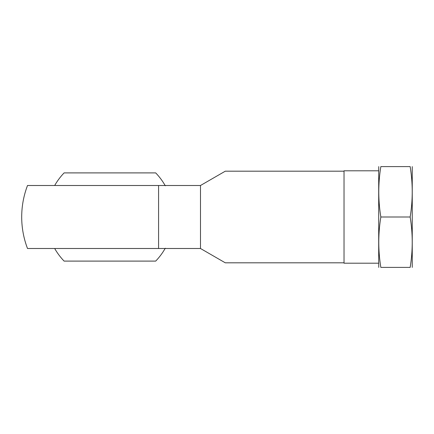 <?xml version="1.0" encoding="UTF-8"?>
<svg xmlns="http://www.w3.org/2000/svg" width="434" height="434" viewBox="0 0 434 434"><rect width="100%" height="100%" fill="white"/><g stroke="black" fill="none" stroke-linecap="round" stroke-linejoin="round"><path stroke-width="0.65" d="M378.757 166.602L378.698 170.801L344.026 170.801L344.026 263.199L378.698 263.199L378.757 267.398M378.698 170.801L378.698 263.199M158.578 248.498L27.516 248.498A88.2 88.2 0 0 1 21.7 217C21.716 206.145 23.658 195.647 27.516 185.502L200.486 185.502L200.486 248.498L158.578 248.498L158.578 185.502L53.67 185.502M200.486 185.502L225.279 171.186L344.026 171.186M344.026 262.814L225.279 262.814L200.486 248.498M54.679 248.498A63.576 63.576 0 0 0 64.107 261.1L155.692 261.1A63.576 63.576 0 0 0 165.121 248.498L53.67 248.498M165.121 185.502A63.576 63.576 0 0 0 155.692 172.9L64.107 172.9A63.576 63.576 0 0 0 54.679 185.502M380.846 166.602C378.101 166.602 378.101 166.602 380.846 166.602L410.157 166.602C412.902 166.602 412.902 166.602 410.157 166.602C412.908 183.398 412.908 200.199 410.157 217C412.908 233.801 412.908 250.602 410.157 267.398C412.902 267.398 412.902 267.398 410.157 267.398L380.846 267.398C378.101 267.398 378.101 267.398 380.846 267.398C378.095 250.602 378.095 233.801 380.846 217C378.095 200.199 378.095 183.398 380.846 166.602M380.846 217L410.157 217M412.246 166.602L412.246 267.398M165.24 185.709L166.13 185.502M165.24 248.291L166.13 248.498"/></g></svg>
